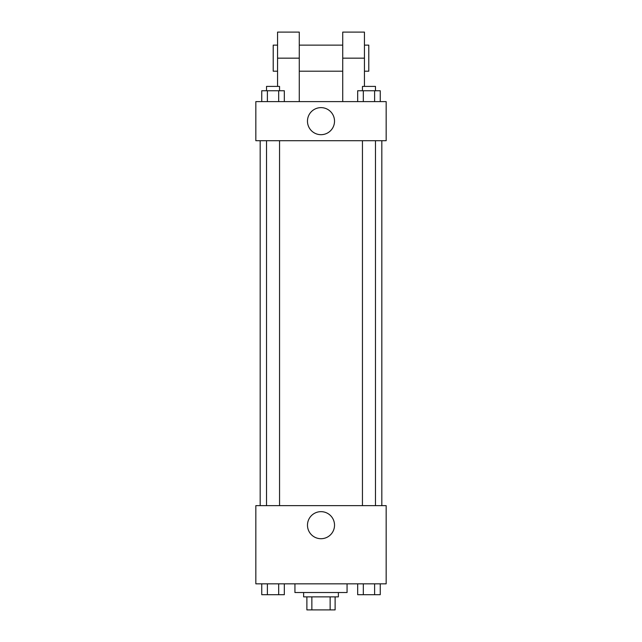 <?xml version="1.0" encoding="UTF-8"?>
<svg xmlns="http://www.w3.org/2000/svg" width="642" height="642" viewBox="0 0 642 642"><rect width="100%" height="100%" fill="white"/><g stroke="black" fill="none" stroke-linecap="round" stroke-linejoin="round"><path stroke-width="0.96" d="M330.14 596.867L330.14 609.9L306.884 609.9L306.884 596.867M330.14 609.9L335.116 609.9L335.116 596.867L335.116 609.9M338.374 592.526L338.374 596.867L303.626 596.867L303.626 592.526M311.86 596.867L311.86 609.9M294.935 583.835L294.935 592.526L347.065 592.526L347.065 583.835M386.163 583.835L255.837 583.835L255.837 505.639L386.163 505.639L386.163 583.835M334.53 525.188A13.53 13.53 0 0 1 314.235 536.897A13.53 13.53 0 0 1 314.235 513.472A13.53 13.53 0 0 1 334.53 525.188M381.821 140.71L381.821 505.639M362.449 505.639L362.449 140.71M279.551 140.71L279.551 505.639M386.163 140.71L255.837 140.71L255.837 101.613L386.163 101.613L386.163 140.71L255.837 140.71M380.249 583.835L380.249 594.693L357.674 594.693L357.674 583.835M374.607 583.835L374.607 594.693M363.316 583.835L363.316 594.693M375.482 594.693L362.449 594.693M284.326 583.835L284.326 594.693L261.751 594.693L261.751 583.835M278.684 583.835L278.684 594.693M267.393 583.835L267.393 594.693M279.551 594.693L266.518 594.693M380.249 101.613L380.249 90.747L357.674 90.747L357.674 101.613M374.607 90.747L374.607 101.613M363.316 90.747L363.316 101.613M362.449 90.747L362.449 86.405L375.482 86.405L375.482 90.747M284.326 101.613L284.326 90.747L261.751 90.747L261.751 101.613M278.684 90.747L278.684 101.613M267.393 90.747L267.393 101.613M266.518 90.747L266.518 86.405L279.551 86.405L279.551 90.747M307.47 121.161A13.53 13.53 0 0 1 327.765 109.445A13.53 13.53 0 0 1 327.765 132.87A13.53 13.53 0 0 1 307.47 121.161M342.724 101.613L342.724 58.165L364.447 58.165L364.447 32.1L342.724 32.1L342.724 58.165M342.724 45.133L299.276 45.133M277.553 86.405L277.553 58.165L299.276 58.165L299.276 101.613M299.276 58.165L299.276 32.1L277.553 32.1L277.553 58.165M364.447 86.405L364.447 58.165M364.447 71.198L368.789 71.198L368.789 45.133L364.447 45.133M277.553 45.133L273.211 45.133L273.211 71.198L277.553 71.198M260.179 140.71L260.179 505.639M375.482 505.639L375.482 140.71M266.518 140.71L266.518 505.639M342.724 71.198L299.276 71.198"/></g></svg>

